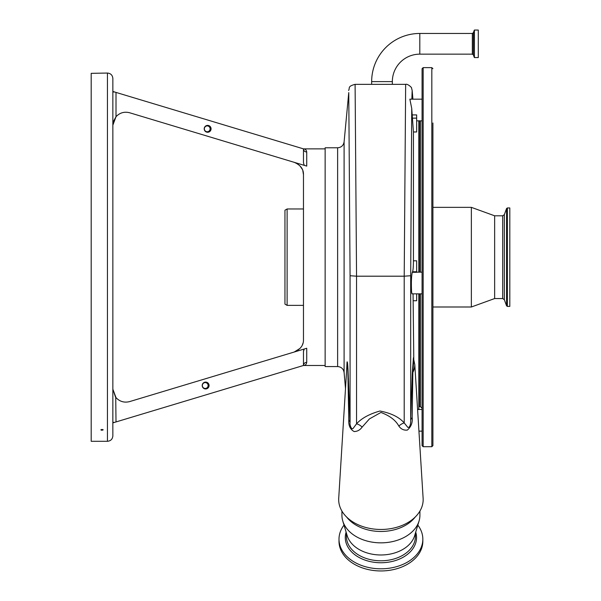 <?xml version="1.0" encoding="UTF-8"?>
<svg xmlns="http://www.w3.org/2000/svg" width="601" height="601" viewBox="0 0 601 601"><rect width="100%" height="100%" fill="white"/><g stroke="black" fill="none" stroke-linecap="round" stroke-linejoin="round"><path stroke-width="0.9" d="M478.291 43.805L478.291 57.561L474.414 57.561L474.414 30.05L478.291 30.05L478.291 43.805M371.658 81.608L392.348 81.608A27.458 27.458 0 0 1 419.806 54.15L419.806 33.461A48.14 48.14 0 0 0 371.658 81.608L371.658 84.343M346.785 367.774L347.032 362.102C347.37 360.991 347.701 363.673 348.032 370.156L350.075 422.518L350.075 275.731L356.551 276.197L355.101 84.343L405.652 84.343L404.21 276.197L410.686 275.731L410.686 420.407L412.248 374.01A10.833 6.25 -179 0 1 412.849 372.44L412.173 417.665C412.707 422.728 411.084 426.868 407.32 430.091C403.804 430.459 400.987 429.129 398.861 426.086C395.661 420.242 389.681 415.704 380.921 412.459L369.412 418.92L362.133 427.108C360.067 429.993 357.4 431.473 354.147 431.548C350.233 429.407 348.445 425.576 348.79 420.046L347.814 369.517A33.889 23.965 180 0 1 347.055 363.417L338.716 498.297A42.243 29.87 180 0 0 338.679 499.596A42.243 29.87 180 0 0 380.921 529.466A42.243 29.87 180 0 0 423.164 499.596A42.243 29.87 180 0 0 423.119 498.297L414.81 364.777A33.889 23.965 180 0 1 412.849 372.44L413.788 359.781L413.067 293.844M392.348 81.608L392.348 84.343M348.79 420.046A10.833 6.258 -3 0 1 350.075 422.518C349.542 424.351 351.39 430.414 353.2 428.31L356.551 423.81L356.551 276.197L404.21 276.197L404.21 422.931L407.816 427.364C410.415 428.04 410.814 421.947 410.686 420.407A10.833 6.423 -177.2 0 1 412.173 417.665M350.075 275.731L348.76 92.592L344.103 141.851L344.103 372.5L345.5 388.539M417.62 409.349L418.829 409.349L418.829 293.844M346.672 517.085A38.99 27.571 0 0 0 380.921 531.472A38.99 27.571 0 0 0 415.163 517.085M341.931 511.09L341.931 515.275A38.99 27.571 0 0 0 342.78 520.992A38.99 27.571 0 0 0 380.921 542.846A38.99 27.571 0 0 0 419.062 520.992A38.99 27.571 0 0 0 419.911 515.275L419.911 511.09M342.78 520.992L347.175 535.649A34.497 24.393 0 0 0 380.921 554.978A34.497 24.393 0 0 0 414.667 535.649L419.062 520.992M346.424 533.147L346.424 536.4A34.497 24.393 0 0 0 380.921 560.793A34.497 24.393 0 0 0 415.419 536.4L415.419 533.147M362.133 427.108A10.833 8.331 -130.7 0 0 356.551 423.81C361.569 418.266 369.367 413.999 379.945 411.016C391.086 413.142 399.177 417.117 404.21 422.931A10.833 8.226 -49.6 0 0 398.861 426.086M422.075 99.173L409.867 99.173L411.73 108.458L410.686 275.731M412.925 99.173L412.158 90.458L411.858 99.173M348.032 370.156A10.833 4.8 -1.8 0 0 347.814 369.517L347.055 363.417A10.833 9.706 -176.4 0 0 347.032 362.102M418.829 272.185L418.829 120.839M411.73 108.458L413.435 131.972L413.435 260.796L416.666 260.796L416.666 272.313L412.263 272.313L412.579 271.75C413.097 270.39 413.383 266.739 413.435 260.796M414.81 364.777L413.788 359.781M412.248 374.01L413.435 357.693M412.263 293.709C411.948 294.197 411.7 293.183 411.52 290.674C411.182 282.147 411.43 276.024 412.263 272.313M412.263 114.926L416.666 114.926L416.666 131.972L413.435 131.972M416.666 293.844L416.666 300.74L413.435 300.74M337.627 366.565L325.141 366.565L325.141 147.786L337.627 147.786L337.627 366.565C341.308 366.88 343.471 368.856 344.103 372.5M300.034 348.392L294.227 352.021C300.56 349.294 303.64 345.147 303.475 339.58L303.475 174.771L302.829 170.707M115.46 396.968L112.853 389.155L116.008 397.644C119.772 401.611 124.302 402.933 129.598 401.603L306.683 348.272M306.728 348.257L306.728 362.328C306.345 364.439 305.263 365.491 303.475 365.483L304.527 365.318M300.32 348.069L301.176 346.965M302.461 344.628L302.889 343.456M302.213 169.181L300.004 165.929M295.369 162.728L294.227 162.33C300.553 165.05 303.64 169.197 303.475 174.771M114.528 91.968L112.853 91.968L112.838 91.457L303.475 148.868C305.263 148.86 306.345 149.912 306.728 152.023C304.752 151.835 303.67 150.783 303.475 148.868L303.475 162.856L304.256 165.35L306.683 166.079M116.008 92.411L116.008 116.707L112.853 125.196L113.394 121.485L116.008 116.707C119.772 112.74 124.302 111.418 129.598 112.748L304.256 165.35M306.728 362.328C304.752 362.516 303.67 363.567 303.475 365.483L303.475 351.495L304.256 349.001M303.67 350.188L303.475 351.495M204.205 128.832A3.441 3.441 90 0 0 207.638 132.265A3.441 3.441 90 0 0 211.079 128.832A3.441 3.441 90 0 0 207.638 125.391A3.441 3.441 90 0 0 204.205 128.832M207.458 132.265A3.441 3.441 90 0 0 210.711 128.832A3.441 3.441 90 0 0 207.458 125.391M202.206 385.519A3.441 3.441 90 0 0 205.64 388.96A3.441 3.441 90 0 0 209.08 385.519A3.441 3.441 90 0 0 205.64 382.086A3.441 3.441 90 0 0 202.206 385.519M115.73 397.306L116.008 421.94L303.475 365.483L325.141 365.483M205.459 388.96A3.441 3.441 90 0 0 208.712 385.519A3.441 3.441 90 0 0 205.459 382.086M116.008 421.94L112.838 422.894L112.853 435.883C112.53 439.173 110.727 440.984 107.436 441.299L107.436 73.052C110.727 73.367 112.53 75.178 112.853 78.468L112.853 422.383L114.528 422.383M112.838 422.894L112.853 389.155M102.02 430.241L103.207 429.835L102.02 429.414L100.84 429.835L101.569 430.211M107.436 73.052L91.194 73.337L91.194 441.299L107.436 441.299M112.853 257.175L112.853 150.182M112.853 140.724L112.853 91.968M112.853 91.465L112.853 78.468M204.34 128.832A2.93 2.93 90 0 0 207.27 131.762A2.93 2.93 90 0 0 210.2 128.832A2.93 2.93 90 0 0 207.27 125.902A2.93 2.93 90 0 0 204.34 128.832M207.225 131.754A2.93 2.93 90 0 0 210.117 128.832A2.93 2.93 90 0 0 207.225 125.902M202.342 385.519A2.93 2.93 90 0 0 205.272 388.449A2.93 2.93 90 0 0 208.201 385.519A2.93 2.93 90 0 0 205.272 382.589A2.93 2.93 90 0 0 202.342 385.519M205.234 388.449A2.93 2.93 90 0 0 208.119 385.519A2.93 2.93 90 0 0 205.234 382.589M303.475 305.376L287.12 305.376L287.12 208.975L303.475 208.975M287.12 305.376L284.957 304.121L284.957 210.23L287.12 208.975M422.834 539.165L422.834 541.313A41.912 29.637 0 0 1 380.921 570.95A41.912 29.637 0 0 1 339.002 541.313L339.002 539.165A41.912 29.637 0 0 0 380.921 568.809A41.912 29.637 0 0 0 422.834 539.165A41.912 29.637 0 0 0 417.823 525.116M344.012 525.116A41.912 29.637 0 0 0 339.002 539.165M422.075 71.038L422.075 68.717L423.164 67.635L423.164 446.716L422.075 445.634L422.075 71.038M422.075 443.313L422.075 445.634M423.164 67.635L431.826 67.635L431.826 446.716L432.908 445.634L432.908 127.382M432.908 153.375L432.908 207.353L471.357 207.353L471.357 306.998L432.908 306.998L432.908 319.161M432.908 345.162L432.908 443.313M432.908 270.18L432.908 123.002M432.908 398.463L432.908 296.008M502.706 298.547L502.706 215.804L504.329 214.662L504.329 299.689L502.706 298.547L494.646 298.547L494.646 215.804L471.357 207.353M507.379 207.946L507.379 306.405L509.806 306.405L509.806 207.946L507.379 207.946L506.568 208.517L506.568 305.834L504.329 299.689M419.806 33.461L472.333 33.461L473.355 32.747L474.309 30.118L474.414 57.561M473.355 32.747L473.355 54.864L474.309 57.486M472.333 33.461L472.333 54.15L473.355 54.864M412.579 118.142L416.666 118.142M412.579 271.75L416.666 271.75M306.728 152.023L306.728 166.094M346.116 532.125A35.639 25.197 0 0 0 345.282 537.549A35.639 25.197 0 0 0 380.921 562.746A35.639 25.197 0 0 0 416.553 537.549A35.639 25.197 0 0 0 415.719 532.125M419.37 120.839L419.37 272.185M419.37 293.844L419.37 406.644L418.829 406.103M419.37 406.644L420.452 406.644L420.452 293.844M420.452 272.185L420.452 120.839M419.806 54.15L472.333 54.15M337.627 147.786C341.308 147.47 343.471 145.495 344.103 141.851M418.972 431.142L422.075 431.142M355.101 84.343C347.138 86.484 350.158 87.904 348.595 90.458M412.158 90.458L411.55 88.092C412.301 88.024 407.718 83.524 405.652 84.343M417.635 409.484L422.075 409.484M412.121 293.844L422.075 293.844M416.666 120.839L422.075 120.839M416.666 272.185L422.075 272.185M303.475 148.868L325.141 148.868M420.452 406.644L422.075 408.267M431.826 67.635L432.908 68.717M431.826 446.716L423.164 446.716M502.706 215.804L494.646 215.804M494.646 298.547L471.357 306.998M504.329 214.662L506.568 208.517M507.379 306.405L506.568 305.834"/></g></svg>
